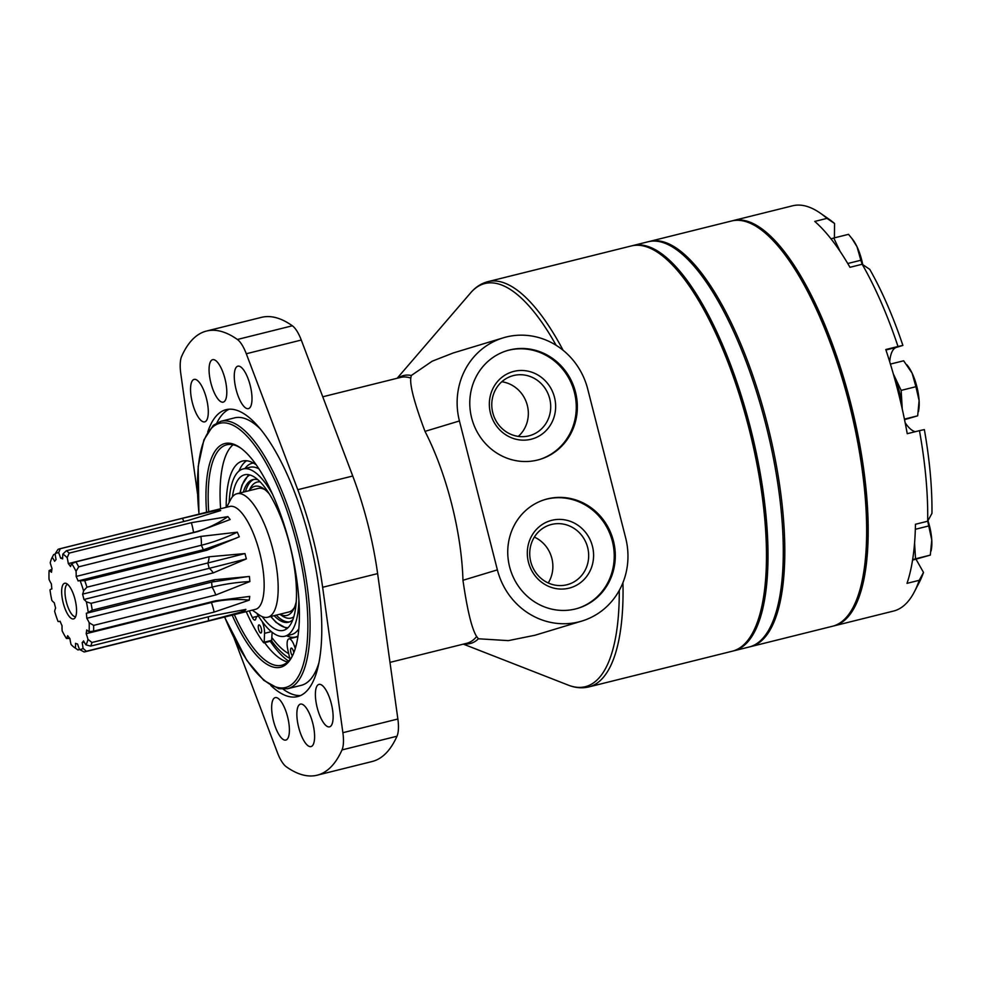<?xml version="1.0" encoding="UTF-8"?>
<svg xmlns="http://www.w3.org/2000/svg" width="981" height="981" viewBox="0 0 981 981"><rect width="100%" height="100%" fill="white"/><g stroke="black" fill="none" stroke-linecap="round" stroke-linejoin="round"><path stroke-width="1.47" d="M831.005 238.849L833.764 238.015L840.104 251.406M851.864 238.371L857.002 246.721A28.4 9.528 -104 0 0 852.906 239.756L848.54 234.336L833.764 238.015M862.765 264.649A28.4 9.528 -104 0 0 857.002 246.721L860.828 260.259L847.743 263.509M860.828 260.259L862.213 264.281M913.679 552.021A26.732 8.964 -104 0 0 913.998 549.262M914.574 542.971L915.531 558.802L912.624 559.673M927.719 521.156L931.766 539.979L930.319 555.111L912.563 560.102M930.319 555.111L915.531 558.802M928.566 526L915.334 529.299M931.116 550.942L931.447 548.894A28.4 9.528 -104 0 0 931.766 539.979A28.4 9.528 -104 0 0 927.977 520.678M901.392 405.227A26.732 8.964 -104 0 0 894.353 377.575M893.286 373.822L901.147 390.389L902.262 409.052M890.417 364.086L903.648 360.787L912.109 373.172L915.923 386.71L919.111 400.689L917.676 415.821L904.531 419.66M917.676 415.821L904.421 419.12M915.923 386.71L901.147 390.389M918.474 411.652L918.805 409.592A28.4 9.528 -104 0 0 919.111 400.689A28.4 9.528 -104 0 0 912.109 373.172A28.4 9.528 -104 0 0 908.001 366.207L906.959 364.834M869.755 269.346A200.467 67.235 76 0 1 902.888 345.422L898.007 346.489A208.818 70.043 76 0 0 862.176 264.257L869.755 269.346M732.317 220.811A208.818 70.043 76 0 1 733.077 220.615L792.636 205.789A208.818 70.043 76 0 1 820.141 213.036A208.818 70.043 76 0 1 826.971 218.383L834.549 223.472A200.467 67.235 76 0 0 828.687 218.959L820.141 213.036M916.033 559.231L923.501 572.45L919.222 580.311A208.818 70.043 76 0 1 914.415 591.751A208.818 70.043 76 0 1 893.654 611.028L881.428 614.069A208.818 70.043 76 0 1 881.306 614.106L833.973 625.89A208.818 70.043 76 0 1 833.2 626.062M923.501 572.45A200.467 67.235 76 0 1 919.197 582.518L914.415 591.751M733.077 220.615A208.818 70.043 76 0 1 851.483 406.33A208.818 70.043 76 0 1 833.973 625.89M898.007 346.489L885.782 349.53A208.818 70.043 76 0 1 907.241 433.7L919.455 430.659A208.818 70.043 76 0 1 927.683 521.23L931.95 513.37A200.467 67.235 76 0 0 924.347 429.58L919.455 430.659M826.971 218.383L814.757 221.424A208.818 70.043 76 0 1 849.963 267.298L862.176 264.257M927.683 521.23L915.457 524.271A208.818 70.043 76 0 1 907.008 583.352L919.222 580.311M885.941 349.984L896.364 347.384A43.434 14.568 -104 0 0 889.706 361.781M905.156 422.737A43.434 14.568 -104 0 0 915.359 431.677M834.414 237.856L834.549 223.472M896.364 347.384L902.888 345.422M648.932 241.571A208.818 70.043 76 0 1 649.692 241.375A208.818 70.043 76 0 1 768.098 427.091A208.818 70.043 76 0 1 750.588 646.651A208.818 70.043 76 0 1 749.815 646.822M649.692 241.375L731.544 220.995A208.818 70.043 76 0 1 759.049 228.254A208.818 70.043 76 0 1 849.963 406.71A208.818 70.043 76 0 1 853.335 606.969A208.818 70.043 76 0 1 832.44 626.27L750.588 646.651M759.049 228.254L760.765 229.431A207.15 69.479 76 0 1 850.944 406.465A207.15 69.479 76 0 1 854.292 605.118L853.335 606.969M632.132 245.753A208.818 70.043 76 0 1 632.892 245.557L648.159 241.755A208.818 70.043 76 0 1 766.578 427.471A208.818 70.043 76 0 1 749.055 647.031L733.788 650.832A208.818 70.043 76 0 1 733.015 651.004M632.892 245.557A208.818 70.043 76 0 1 751.299 431.272A208.818 70.043 76 0 1 733.788 650.832M262.197 621.586A11.024 3.703 76 0 1 264.551 633.334L264.196 642.212L263.484 642.58A113.6 38.1 76 0 1 246.219 611.654M220.602 508.747A113.6 38.1 76 0 1 233.073 444.749M238.935 471.138A100.234 33.624 76 0 1 246.574 460.751M272.154 632.304L271.565 640.973L263.926 642.874M288.672 653.591A108.584 36.42 76 0 1 271.933 637.65M289.996 659.477L287.813 649.704A11.024 3.703 76 0 1 288.917 638.876L296.544 636.976A11.024 3.703 76 0 1 297.807 637.233M229.554 506.527A53.023 17.781 76 0 1 229.848 506.441A53.023 17.781 76 0 1 259.916 553.603A53.023 17.781 76 0 1 255.465 609.348L84.967 651.801A53.023 17.781 76 0 1 84.084 651.948L79.547 649.483A23.152 7.762 76 0 1 77.573 644.002A44.133 14.801 76 0 1 75.537 643.328A23.152 7.762 76 0 1 75.365 648.11A49.688 16.665 76 0 1 74.556 647.595A49.688 16.665 76 0 1 71.049 644.48A23.152 7.762 76 0 1 69.896 638.606A44.133 14.801 76 0 1 67.664 635.688A23.152 7.762 76 0 1 66.438 638.484A49.688 16.665 76 0 1 62.159 630.893A23.152 7.762 76 0 1 62.073 625.78A44.133 14.801 76 0 1 60.062 621.181A23.152 7.762 76 0 1 59.387 621.464A23.152 7.762 76 0 1 58.038 621.451A49.688 16.665 76 0 1 54.642 611.408A23.152 7.762 76 0 1 55.623 608.061A44.133 14.801 76 0 1 54.262 602.702A23.152 7.762 76 0 1 51.834 600.397A49.688 16.665 76 0 1 49.994 589.875A23.152 7.762 76 0 1 51.392 589.041A23.152 7.762 76 0 1 51.858 588.968A44.133 14.801 76 0 1 51.392 583.916A23.152 7.762 76 0 1 49.05 579.477A49.688 16.665 76 0 1 49.124 570.574A23.152 7.762 76 0 1 51.503 572.279A44.133 14.801 76 0 1 52.042 568.526A23.152 7.762 76 0 1 50.239 562.849A49.688 16.665 76 0 1 52.128 557.49A49.688 16.665 76 0 1 52.226 557.306A23.152 7.762 76 0 1 54.629 561.304A44.133 14.801 76 0 1 56.064 559.587A23.152 7.762 76 0 1 55.157 553.787A49.688 16.665 76 0 1 58.652 552.732A23.152 7.762 76 0 1 60.626 558.214A44.133 14.801 76 0 1 62.661 558.876A23.152 7.762 76 0 1 62.845 554.106A49.688 16.665 76 0 1 67.162 557.723A23.152 7.762 76 0 1 68.302 563.609A44.133 14.801 76 0 1 70.546 566.528A23.152 7.762 76 0 1 71.76 563.719A49.688 16.665 76 0 1 76.052 571.31A23.152 7.762 76 0 1 76.138 576.436A44.133 14.801 76 0 1 78.137 581.022A23.152 7.762 76 0 1 78.823 580.752A23.152 7.762 76 0 1 80.16 580.752A49.688 16.665 76 0 1 83.569 590.807A23.152 7.762 76 0 1 82.576 594.143A44.133 14.801 76 0 1 83.949 599.501A23.152 7.762 76 0 1 86.365 601.807A49.688 16.665 76 0 1 88.216 612.328A23.152 7.762 76 0 1 86.819 613.162A23.152 7.762 76 0 1 86.353 613.235A44.133 14.801 76 0 1 86.806 618.288A23.152 7.762 76 0 1 89.161 622.727A49.688 16.665 76 0 1 89.075 631.641A23.152 7.762 76 0 1 86.708 629.925A44.133 14.801 76 0 1 86.169 633.677A23.152 7.762 76 0 1 87.971 639.367A49.688 16.665 76 0 1 85.985 644.897A23.152 7.762 76 0 1 83.569 640.9A44.133 14.801 76 0 1 82.146 642.616A23.152 7.762 76 0 1 83.054 648.416A49.688 16.665 76 0 1 79.547 649.483M55.157 553.787L57.953 549.434A53.023 17.781 76 0 1 59.056 548.968A53.023 17.781 76 0 1 59.351 548.894A53.023 17.781 76 0 1 60.233 548.735L182.405 518.324A23.152 7.762 76 0 1 183.864 521.5M236.495 538.054L204.048 549.568A23.152 7.762 76 0 1 206.893 550.243L239.303 536.779L237.304 532.192L200.872 536.411L78.701 566.834A53.023 17.781 76 0 0 75.917 561.892L198.088 531.481L230.155 519.525L227.911 516.607L191.344 522.689L69.173 553.112A53.023 17.781 76 0 0 66.352 550.746L188.536 520.335L220.7 510.561L218.665 509.887L182.405 518.324M206.893 550.243L84.722 580.654A53.023 17.781 76 0 1 86.929 587.19L209.112 556.779A23.152 7.762 76 0 1 207.813 562.971L82.576 594.143M244.98 553.566A83.581 1.312 165.7 0 1 207.813 562.971A44.133 14.801 76 0 1 209.174 568.33A23.152 7.762 76 0 1 213.22 572.904L246.341 558.912L244.98 553.566L209.112 556.779M213.22 572.904L91.049 603.315A53.023 17.781 76 0 1 92.239 610.157L214.422 579.746A23.152 7.762 76 0 1 212.043 581.991L86.819 613.162M211.589 582.101A44.133 14.801 76 0 1 212.043 587.116A23.152 7.762 76 0 1 215.795 594.976L249.885 581.537L249.419 576.485L214.422 579.746M215.795 594.976L93.624 625.388A53.023 17.781 76 0 1 93.575 631.175L215.746 600.764L249.75 596.411L249.211 600.164L214.128 612.083L91.956 642.494A53.023 17.781 76 0 1 90.657 646.099L212.84 615.676L245.9 609.397L244.465 611.114L208.536 620.838L86.365 651.261A53.023 17.781 76 0 1 84.967 651.801M79.62 649.52L77.953 649.937L74.556 647.595M69.774 638.447L66.438 638.484M51.919 569.213L49.124 570.574M55.206 554.204L53.648 554.596L52.128 557.49M64.562 583.29A18.381 6.168 76 0 1 65.985 583.339A18.381 6.168 76 0 1 75.083 599.612A18.381 6.168 76 0 1 74.679 618.251A18.381 6.168 76 0 1 63.655 604.578A18.381 6.168 76 0 1 64.562 583.29M91.956 642.494L87.971 639.367M85.985 644.897L90.657 646.099M86.365 651.261L83.054 648.416M77.953 649.937L75.365 648.11M58.652 552.732L60.233 548.735M66.352 550.746L62.845 554.106M67.162 557.723L69.173 553.112M75.917 561.892L71.76 563.719M76.052 571.31L78.701 566.834M84.722 580.654L80.16 580.752M83.569 590.807L86.929 587.19M89.075 631.641L93.575 631.175M93.624 625.388L89.161 622.727M88.216 612.328L92.239 610.157M91.049 603.315L86.365 601.807M226.672 507.238L230.621 499.599A63.655 21.349 76 0 1 236.642 493.811A63.655 21.349 76 0 1 236.985 493.713A63.655 21.349 76 0 1 273.086 550.329A63.655 21.349 76 0 1 267.739 617.245A63.655 21.349 76 0 1 259.364 615.038L252.289 610.145M257.782 488.55A63.655 21.349 76 0 1 258.126 488.452A63.655 21.349 76 0 1 265.066 489.764M294.398 607.57A63.655 21.349 76 0 1 288.88 611.985L267.739 617.245M246.341 558.912A83.581 1.312 165.7 0 1 209.174 568.33L83.949 599.501M249.885 581.537A83.581 32.974 174.8 0 0 212.043 587.116L86.806 618.288M200.872 536.411A23.152 7.762 76 0 1 201.363 545.252L76.138 576.436M191.344 522.689A23.152 7.762 76 0 1 193.539 532.425L68.302 563.609M62.649 557.711L60.626 558.214M84.219 642.101L82.146 642.616M211.516 601.819A44.133 14.801 76 0 1 211.393 602.506L86.169 633.677M214.128 612.083A23.152 7.762 76 0 0 211.393 602.506A83.581 60.736 -171.9 0 1 249.211 600.164M240.615 610.354A83.581 76.469 -140.2 0 1 244.465 611.114M216.151 511.972A83.581 77.045 108.2 0 0 218.665 509.887M193.662 532.585A44.133 14.801 76 0 0 193.539 532.425A83.581 62.367 142.5 0 0 227.911 516.607M203.325 549.752A44.133 14.801 76 0 0 201.363 545.252A83.581 35.341 156.5 0 0 237.304 532.192M75.635 616.681A16.702 5.604 76 0 1 66.328 601.794A16.702 5.604 76 0 1 67.566 584.271M243.349 492.131A73.501 24.66 76 0 1 252.534 479.697A73.501 24.66 76 0 1 252.939 479.586A73.501 24.66 76 0 1 258.028 479.819M292.829 619.661A73.501 24.66 76 0 1 288.451 622.248A73.501 24.66 76 0 1 274.104 615.663M249.199 490.684A66.524 22.318 76 0 1 254.447 486.417A66.524 22.318 76 0 1 263.57 488.624A66.524 22.318 76 0 1 269.383 494.019M296.213 601.782A66.524 22.318 76 0 1 293.601 609.275A66.524 22.318 76 0 1 279.953 614.204M229.162 502.419A86.205 28.915 76 0 1 242.687 469.065A86.205 28.915 76 0 1 243.153 468.943A86.205 28.915 76 0 1 272.657 494.498M298.886 599.832A86.205 28.915 76 0 1 284.797 636.24A86.205 28.915 76 0 1 256.74 613.223M232.399 496.84A80.184 26.892 76 0 1 244.171 474.902A80.184 26.892 76 0 1 244.6 474.779A80.184 26.892 76 0 1 290.069 546.098A80.184 26.892 76 0 1 283.35 630.403A80.184 26.892 76 0 1 262.221 616.632M288.917 638.876A11.024 3.703 76 0 1 294.484 646.332L296.004 645.952M295.318 648.38A6.683 2.244 76 0 1 294.484 646.332M258.812 616.62A11.024 3.703 76 0 0 257.439 616.276A11.024 3.703 76 0 0 255.882 618.631A6.683 2.244 76 0 1 254.937 620.053A6.683 2.244 76 0 1 252.362 617.515A100.234 33.624 76 0 1 249.272 610.893M226.182 507.361A100.234 33.624 76 0 1 242.601 461.033A100.234 33.624 76 0 1 256.249 464.835M258.91 624.922A4.182 1.398 76 0 1 258.923 624.909A4.182 1.398 76 0 1 261.302 628.625A4.182 1.398 76 0 1 260.946 633.015A4.182 1.398 76 0 1 258.592 629.336A4.182 1.398 76 0 1 258.91 624.922M292.436 655.823A4.182 1.398 76 0 1 290.683 651.458A4.182 1.398 76 0 1 291.222 648.11A4.182 1.398 76 0 1 291.247 648.11A4.182 1.398 76 0 1 293.797 652.733M289.738 658.325A113.6 38.1 76 0 1 271.651 640.912M197.488 493.553L180.786 373.553A26.732 8.964 76 0 1 181.657 356.324A228.867 76.763 76 0 1 206.55 331.038L261.522 317.341A228.867 76.763 76 0 1 292.363 325.79A26.732 8.964 76 0 1 301.277 340.051L352.743 476.018A158.701 53.232 76 0 1 377.624 573.603L397.869 718.999A26.732 8.964 76 0 1 396.986 736.228A228.867 76.763 76 0 1 372.106 761.526L317.121 775.211A228.867 76.763 76 0 1 286.28 766.774A26.732 8.964 76 0 1 277.378 752.501L234.226 638.521M581.831 621.071L534.964 635.247L508.342 640.63L478.421 638.778L476.656 636.522C471.898 629.189 467.324 610.44 462.958 580.286A136.984 45.948 -104 0 0 451.554 503.535A136.984 45.948 -104 0 0 424.994 431.37C414.583 403.534 409.85 385.766 410.781 378.09L411.309 375.49L432.192 361.204L453.197 352.976L503.253 337.832A70.166 66.095 -106.8 0 1 587.705 389.028L625.67 537.944A70.166 66.095 -106.8 0 1 581.831 621.071A70.166 66.095 -106.8 0 1 497.379 569.875L459.427 420.959A70.166 66.095 -106.8 0 1 503.253 337.832M397.158 378.261L470.622 292.865C475.491 287.126 481.266 283.386 487.962 281.633L631.359 245.937A208.818 70.043 76 0 1 658.864 253.184A208.818 70.043 76 0 1 748.932 428.28A208.818 70.043 76 0 1 753.15 631.911A208.818 70.043 76 0 1 732.255 651.212L588.858 686.908A208.818 70.043 76 0 0 622.947 582.665M658.864 253.184L660.581 254.373A207.15 69.479 76 0 1 749.913 428.059A207.15 69.479 76 0 1 754.107 630.06L753.15 631.911M206.55 331.038A228.867 76.763 76 0 1 237.39 339.475A26.732 8.964 76 0 1 246.292 353.749L297.77 489.703A158.701 53.232 76 0 1 322.639 587.288L342.884 732.697A26.732 8.964 76 0 1 342.013 749.925A228.867 76.763 76 0 1 317.121 775.211M250.167 385.275A21.889 7.345 76 0 1 248.426 408.636A21.889 7.345 76 0 1 236.016 389.175A21.889 7.345 76 0 1 237.856 366.171A21.889 7.345 76 0 1 250.167 385.275M331.284 703.5A21.889 7.345 76 0 1 329.542 726.86A21.889 7.345 76 0 1 317.133 707.399A21.889 7.345 76 0 1 318.972 684.382A21.889 7.345 76 0 1 331.284 703.5M312.767 723.218A21.889 7.345 76 0 1 311.014 746.578A21.889 7.345 76 0 1 298.604 727.117A21.889 7.345 76 0 1 300.444 704.113A21.889 7.345 76 0 1 312.767 723.218M224.968 378.776A21.889 7.345 76 0 1 223.227 402.136A21.889 7.345 76 0 1 210.817 382.676A21.889 7.345 76 0 1 212.644 359.671A21.889 7.345 76 0 1 224.968 378.776M287.568 716.719A21.889 7.345 76 0 1 285.814 740.079A21.889 7.345 76 0 1 273.405 720.618A21.889 7.345 76 0 1 275.244 697.614A21.889 7.345 76 0 1 287.568 716.719M206.451 398.494A21.889 7.345 76 0 1 204.698 421.867A21.889 7.345 76 0 1 192.288 402.394A21.889 7.345 76 0 1 194.128 379.389A21.889 7.345 76 0 1 206.451 398.494M207.727 432.032A147.849 49.59 76 0 1 226.121 409.653A147.849 49.59 76 0 1 309.346 538.753A147.849 49.59 76 0 1 297.55 696.596A147.849 49.59 76 0 1 270.805 685.449M575.491 392.069A56.8 53.501 -106.8 0 1 540.004 459.366A56.8 53.501 -106.8 0 1 472.351 420.481A56.8 53.501 -106.8 0 1 507.128 350.634A56.8 53.501 -106.8 0 1 575.491 392.069M613.444 540.985A56.8 53.501 -106.8 0 1 577.968 608.281A56.8 53.501 -106.8 0 1 510.316 569.397A56.8 53.501 -106.8 0 1 545.08 499.537A56.8 53.501 -106.8 0 1 613.444 540.985M544.541 499.709A56.8 53.501 -106.8 0 1 612.377 541.304A56.8 53.501 -106.8 0 1 577.429 608.441M592.45 546.27A35.009 32.974 -106.8 0 1 551.935 587.594A35.009 32.974 -106.8 0 1 536.963 528.845A35.009 32.974 -106.8 0 1 592.45 546.27M587.656 547.533A31.122 29.32 -106.8 0 1 568.207 584.406A31.122 29.32 -106.8 0 1 531.138 563.094A31.122 29.32 -106.8 0 1 550.194 524.823A31.122 29.32 -106.8 0 1 587.656 547.533M534.363 537.085A31.122 29.32 -106.8 0 1 551.849 558.348A31.122 29.32 -106.8 0 1 548.244 582.972M506.588 350.793A56.8 53.501 -106.8 0 1 574.412 392.4A56.8 53.501 -106.8 0 1 539.464 459.525M554.498 397.354A35.009 32.974 -106.8 0 1 513.983 438.679A35.009 32.974 -106.8 0 1 498.998 379.929A35.009 32.974 -106.8 0 1 554.498 397.354M549.691 398.617A31.122 29.32 -106.8 0 1 530.255 435.49A31.122 29.32 -106.8 0 1 493.185 414.19A31.122 29.32 -106.8 0 1 512.229 375.907A31.122 29.32 -106.8 0 1 549.691 398.617M501.794 381.756A31.122 29.32 -106.8 0 1 527.324 405.386A31.122 29.32 -106.8 0 1 518.311 436.398M300.529 695.541A147.849 49.59 76 0 1 283.251 689.275M216.924 422.823A147.849 49.59 76 0 1 229.247 409.187M318.825 663.107A137.818 46.23 76 0 1 301.241 685.339L287.494 688.76L278.825 688.748L263.779 680.348L246.795 660.336L224.551 617.049M198.935 514.142L198.187 466.502L203.913 439.844L213.294 425.325L220.909 421.29L234.643 417.857A137.818 46.23 76 0 1 260.603 429.249M206.55 512.241A115.268 38.664 76 0 1 240.002 447.557A115.268 38.664 76 0 1 289.714 544.197A115.268 38.664 76 0 1 292.056 656.608A115.268 38.664 76 0 1 232.166 615.148M292.522 655.664A113.6 38.1 76 0 1 281.645 665.265A113.6 38.1 76 0 1 234.312 614.621M208.695 511.714A113.6 38.1 76 0 1 226.758 444.785A113.6 38.1 76 0 1 240.872 448.17M287.641 661.991A113.6 38.1 76 0 1 264.649 642.69M288.586 661.084A118.615 39.78 76 0 1 270.253 641.292M245.029 468.477A89.541 30.031 76 0 1 251.626 463.4A89.541 30.031 76 0 1 253.417 463.032M297.991 635.995A89.541 30.031 76 0 1 286.685 635.774M208.23 616.828A23.152 7.762 76 0 1 208.536 620.838M288.009 627.693A78.848 26.45 76 0 1 270.915 616.448M240.161 492.928A78.848 26.45 76 0 1 249.996 474.988M289.505 621.905A73.501 24.66 76 0 1 276.237 615.124M245.483 491.604A73.501 24.66 76 0 1 254.018 479.39M249.051 490.708L250.18 488.538A70.08 23.507 76 0 1 256.814 482.161A70.08 23.507 76 0 1 260.173 481.879M293.773 616.828A70.08 23.507 76 0 1 281.829 615.639L279.806 614.241M243.153 468.943L249.873 467.275A86.205 28.915 76 0 1 258.984 468.881M298.813 628.87A86.205 28.915 76 0 1 291.516 634.572L284.797 636.24M264.196 642.212L271.835 640.311M252.362 617.515L257.439 616.276M264.551 633.334L271.332 631.641M476.656 636.522A136.984 45.948 76 0 1 466.76 643.278L389.984 662.383M322.749 396.79L400.579 377.415A136.984 45.948 76 0 1 410.781 378.09M478.421 638.778A138.063 46.303 76 0 1 464.479 643.843M398.298 377.979A138.063 46.303 76 0 1 411.309 375.49M619.281 590.415A207.739 69.676 76 0 1 568.269 685.118C575.258 687.902 582.125 688.49 588.858 686.908M470.622 292.865A207.739 69.676 76 0 1 556.117 345.287M487.962 281.633A208.818 70.043 76 0 1 563.119 350.291M292.363 325.79L237.39 339.475M301.277 340.051L246.292 353.749M352.743 476.018L297.77 489.703M377.624 573.603L322.639 587.288M397.869 718.999L342.884 732.697M396.986 736.228L342.013 749.925M459.427 420.959L424.994 431.37M497.379 569.875L462.958 580.286M199.045 514.118A136.151 45.666 76 0 1 228.831 423.608A136.151 45.666 76 0 1 296.434 542.174A136.151 45.666 76 0 1 294.018 682.384A136.151 45.666 76 0 1 224.661 617.024M220.909 421.29A137.818 46.23 76 0 1 298.494 541.635A137.818 46.23 76 0 1 287.494 688.76M59.351 548.894L229.848 506.441M236.985 493.713L258.126 488.452M204.048 549.568L78.823 580.752M60.111 621.28L59.387 621.464M247.788 576.595L212.043 581.991M248.671 474.669L241.976 485.068L239.965 492.977M270.719 616.509L276.151 622.506L286.979 628.588M463.339 644.125L568.269 685.118"/></g></svg>
